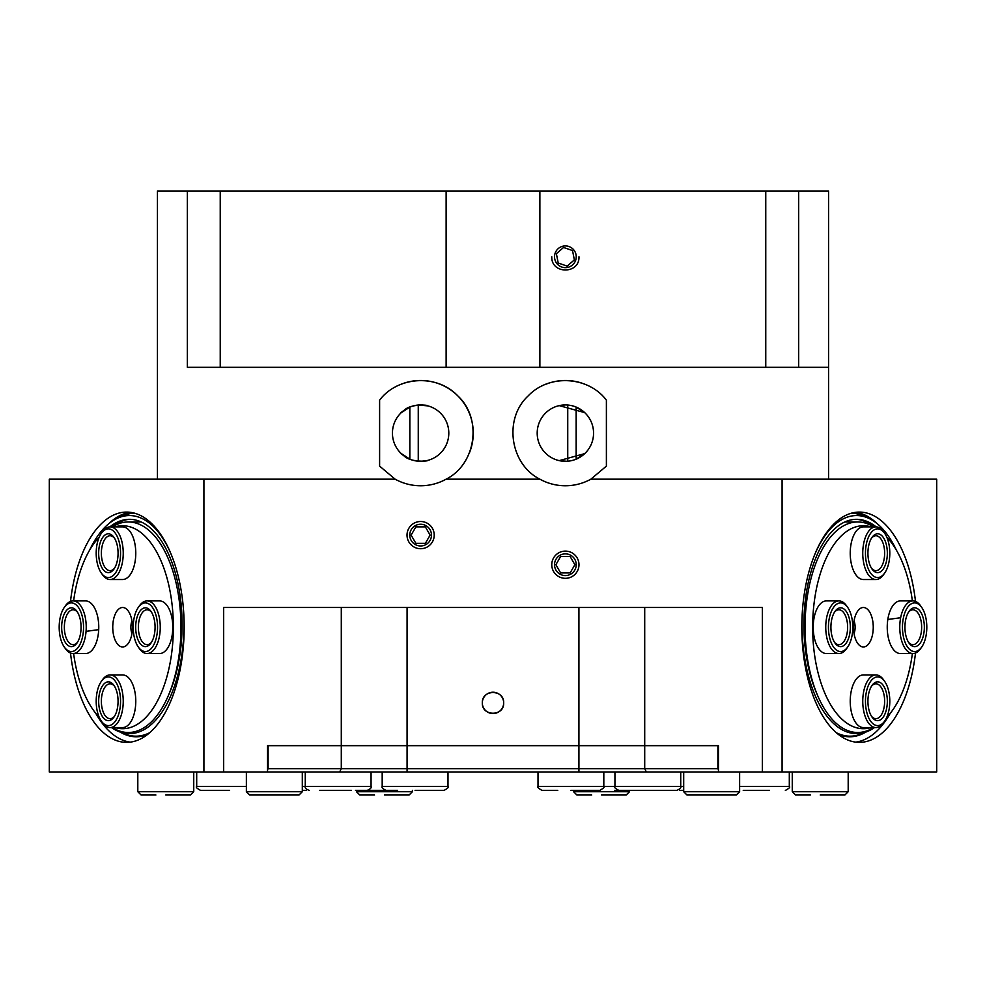 <?xml version="1.0" encoding="UTF-8"?>
<svg xmlns="http://www.w3.org/2000/svg" width="986" height="986" viewBox="0 0 986 986"><rect width="100%" height="100%" fill="white"/><g stroke="black" fill="none" stroke-linecap="round" stroke-linejoin="round"><path stroke-width="1.48" d="M575.651 260.316A10.858 10.858 0 0 1 557.189 263.915A10.858 10.858 0 0 1 563.289 246.13A10.858 10.858 0 0 1 575.651 260.316M563.548 247.474L572.533 250.555L574.357 259.873L567.196 266.109L558.212 263.028L556.387 253.71L563.548 247.474M319.674 790.402L351.324 790.402M371.056 771.976L371.056 786.458L302.308 786.458M415.081 790.402L444.033 790.402C447.915 788.233 449.234 786.914 447.989 786.458L382.186 786.458C381.434 787.506 382.753 788.825 386.13 790.402L397.592 790.402M447.989 771.976L447.989 786.458M302.308 790.402L306.523 790.402L302.308 790.402M229.59 790.402L200.639 790.402L229.59 790.402M679.477 790.402L683.692 790.402M743.247 790.402L769.561 790.402M789.305 771.976L789.305 786.458L739.623 786.458M570.919 790.402L599.87 790.402C603.678 788.122 604.997 786.803 603.814 786.458L538.011 786.458C536.754 786.742 538.073 788.06 541.967 790.402L557.756 790.402M603.814 771.976L603.814 786.458L614.944 786.458C613.76 787.038 615.067 788.356 618.888 790.402L676.79 790.402L618.888 790.402M680.734 771.976L680.734 786.458L614.944 786.458L614.944 771.976M384.429 790.402L355.49 790.402M630.51 790.402L614.722 790.402M588.408 790.402L584.069 790.402M165.771 795.012L190.446 795.012L193.737 791.721L137.806 791.721L141.097 795.012L155.899 795.012M193.737 771.976L193.737 791.721M274.342 795.012L299.017 795.012L302.308 791.721L246.377 791.721L249.668 795.012L274.342 795.012M302.308 771.976L302.308 791.721M820.229 795.012L844.903 795.012L848.194 791.721L792.263 791.721L795.554 795.012L810.356 795.012M848.194 771.976L848.194 791.721M711.658 795.012L736.332 795.012L739.623 791.721L683.692 791.721L686.983 795.012L711.658 795.012M739.623 771.976L739.623 791.721M601.571 795.012L626.233 795.012L629.524 791.721L573.605 791.721L576.896 795.012L591.699 795.012M629.524 790.402L629.524 791.721M384.429 795.012L409.104 795.012L412.394 791.721L356.476 791.721L359.767 795.012L374.569 795.012M412.394 790.402L412.394 791.721M431.474 535.115A10.858 10.858 0 0 1 415.192 544.506A10.858 10.858 0 0 1 415.192 525.711A10.858 10.858 0 0 1 431.474 535.115M415.87 526.881L425.373 526.881L430.118 535.115L425.373 543.335L415.87 543.335L411.125 535.115L415.87 526.881M576.231 564.719A10.858 10.858 0 0 1 559.949 574.123A10.858 10.858 0 0 1 559.949 555.315A10.858 10.858 0 0 1 576.231 564.719M560.627 556.498L570.13 556.498L574.875 564.719L570.13 572.94L560.627 572.94L555.882 564.719L560.627 556.498M578.979 564.719A13.594 13.594 0 0 1 558.581 576.502A13.594 13.594 0 0 1 558.581 552.936A13.594 13.594 0 0 1 578.979 564.719M855.688 742.138A115.14 57.57 90 0 0 890.161 713.42M877.047 523.566A115.14 57.57 90 0 0 855.688 512.326M503.661 702.895C504.327 689.14 481.673 689.14 482.339 702.895C481.673 716.649 504.327 716.649 503.661 702.895A10.661 10.661 0 0 1 487.663 712.126A10.661 10.661 0 0 1 487.663 693.651A10.661 10.661 0 0 1 503.661 702.895M915.501 601.411A115.14 57.57 90 0 0 859.398 512.079A115.14 57.57 90 0 0 801.828 627.232A115.14 57.57 90 0 0 859.398 742.372A115.14 57.57 90 0 0 915.501 653.04M936.7 479.184L936.7 771.976L782.083 771.976L782.083 479.184L936.7 479.184M130.312 512.326A115.14 57.57 -90 0 0 108.953 523.566M95.839 713.42A115.14 57.57 -90 0 0 130.312 742.138M70.499 653.04A115.14 57.57 -90 0 0 126.602 742.372A115.14 57.57 -90 0 0 184.172 627.232A115.14 57.57 -90 0 0 126.602 512.079A115.14 57.57 -90 0 0 70.499 601.411M203.917 479.184L203.917 771.976L49.3 771.976L49.3 479.184L395.139 479.184L379.61 466.119L379.61 400.131C397.346 376.541 436.527 373.423 457.886 395.953C482.659 418.865 475.942 464.27 446.103 479.184A52.64 52.64 0 0 1 395.139 479.184M203.917 771.976L267.539 771.976L267.539 745.662L718.461 745.662L718.461 771.976L782.083 771.976M782.083 479.184L590.86 479.184A52.64 52.64 0 0 1 539.897 479.184C510.058 464.27 503.341 418.865 528.114 395.953C549.473 373.423 588.654 376.541 606.39 400.131L606.39 466.119L590.86 479.184M434.222 535.115A13.594 13.594 0 0 1 413.824 546.885A13.594 13.594 0 0 1 413.824 523.332A13.594 13.594 0 0 1 434.222 535.115M223.674 771.976L223.674 607.487L762.326 607.487L762.326 771.976M157.44 479.184L157.44 190.988L187.34 190.988L187.34 367.322L828.56 367.322L798.66 367.322L798.66 190.988L828.56 190.988L828.56 479.184M565.052 404.95L559.21 405.628L584.723 412.629L576.169 407.095L576.169 459.156L584.723 453.622L559.21 460.622L566.74 461.275M567.739 461.201L567.739 405.049M593.56 433.125A28.175 28.175 0 0 1 551.285 457.529A28.175 28.175 0 0 1 551.285 408.722A28.175 28.175 0 0 1 593.56 433.125M427.862 460.363C428.516 461.374 410.755 462.631 404.087 455.939C397.789 451.341 399.7 452.414 409.831 459.156L409.831 407.095C399.7 413.837 397.789 414.909 404.087 410.312C410.755 403.619 428.516 404.876 427.862 405.887L418.261 405.049L418.261 461.201M420.936 461.3L426.79 460.622M401.277 453.622L408.524 458.576M408.524 407.674L401.277 412.629M448.803 433.125A28.175 28.175 0 0 1 406.528 457.529A28.175 28.175 0 0 1 406.528 408.722A28.175 28.175 0 0 1 448.803 433.125M545.295 384.466A52.64 52.64 0 0 1 585.746 384.589M400.254 384.589A52.64 52.64 0 0 1 469.262 453.252M539.897 479.184L446.103 479.184M718.461 769.832L717.882 768.686L268.118 768.686L267.539 769.832M267.539 771.976L718.461 771.976M718.461 745.662L268.118 745.662L268.118 768.686M717.882 745.662L717.882 768.686M896.348 550.089A109.039 54.513 90 0 0 867.286 517.699A109.039 54.513 90 0 0 852.89 515.801A109.039 54.513 90 0 0 813.82 556.856M803.06 603.457A109.039 54.513 90 0 0 867.286 731.489A109.039 54.513 90 0 0 874.471 727.569M876.147 526.894A105.28 52.64 90 0 0 856.551 519.314A105.28 52.64 90 0 0 853.013 519.56A105.28 52.64 90 0 0 807.793 584.895A105.28 52.64 90 0 0 817.332 694.822M874.434 526.881A105.28 52.64 90 0 0 865.203 521.384A105.28 52.64 90 0 0 855.688 519.339M854.049 633.616A10.661 5.337 90 0 0 854.049 620.835M853.519 627.232A19.745 9.872 -90 0 1 860.088 608.621A19.745 9.872 -90 0 1 873.251 627.232A19.745 9.872 -90 0 1 860.088 645.842A19.745 9.872 -90 0 1 853.519 627.232M870.958 727.569A101.472 50.742 -90 0 1 812.649 627.232A101.472 50.742 -90 0 1 870.958 526.881M886.808 537.21A101.472 50.742 -90 0 1 912.383 600.905M912.383 653.545A101.472 50.742 -90 0 1 886.808 717.241M873.608 526.881A105.28 52.64 90 0 0 857.684 521.951A105.28 52.64 90 0 0 805.044 627.232A105.28 52.64 90 0 0 857.684 732.499A105.28 52.64 90 0 0 873.608 727.569M875.913 579.521L863.379 579.521A26.314 13.163 -90 0 1 850.228 553.208A26.314 13.163 -90 0 1 863.379 526.881L875.913 526.881A26.314 13.163 90 0 0 863.07 558.939A26.314 13.163 90 0 0 875.913 579.521A26.314 13.163 90 0 0 883.518 574.69L884.652 573.088A24.342 12.177 -90 0 1 865.745 558.507A24.342 12.177 -90 0 1 870.885 532.945A24.342 12.177 -90 0 1 884.652 533.327A24.342 12.177 -90 0 1 884.652 573.088M838.913 653.545L826.367 653.545A26.314 13.163 -90 0 1 813.216 627.232A26.314 13.163 -90 0 1 826.367 600.905L838.913 600.905A26.314 13.163 90 0 0 826.502 636.007A26.314 13.163 90 0 0 838.913 653.545A26.314 13.163 90 0 0 846.506 648.714L847.64 647.099A24.342 12.177 -90 0 1 829.14 635.354A24.342 12.177 -90 0 1 833.269 607.807A24.342 12.177 -90 0 1 847.64 607.351A24.342 12.177 -90 0 1 847.64 647.099M912.925 653.545L900.391 653.545A26.314 13.163 -90 0 1 887.24 627.232A26.314 13.163 -90 0 1 900.391 600.905L912.925 600.905A26.314 13.163 90 0 0 901.549 613.995A26.314 13.163 90 0 0 901.524 640.345A26.314 13.163 90 0 0 912.925 653.545A26.314 13.163 90 0 0 920.53 648.714L921.663 647.099A24.342 12.177 -90 0 1 906.417 645.189A24.342 12.177 -90 0 1 904.113 614.981A24.342 12.177 -90 0 1 921.663 607.351A24.342 12.177 -90 0 1 921.663 647.099M875.913 727.569L863.379 727.569A26.314 13.163 -90 0 1 850.228 701.243A26.314 13.163 -90 0 1 863.379 674.929L875.913 674.929A26.314 13.163 90 0 0 863.551 692.258A26.314 13.163 90 0 0 875.913 727.569A26.314 13.163 90 0 0 883.518 722.738L884.652 721.123A24.342 12.177 -90 0 1 870.244 720.606A24.342 12.177 -90 0 1 866.189 692.936A24.342 12.177 -90 0 1 884.652 681.375A24.342 12.177 -90 0 1 884.652 721.123M908.463 612.244A17.44 8.714 -90 0 1 912.925 609.792A17.44 8.714 -90 0 1 921.651 627.232A17.44 8.714 -90 0 1 912.925 644.659A17.44 8.714 -90 0 1 908.463 642.206M906.245 617.47A19.412 9.7 90 0 0 909.03 643.069A19.412 9.7 90 0 0 921.885 640.148A19.412 9.7 90 0 0 921.885 614.303A19.412 9.7 90 0 0 909.03 611.382A19.412 9.7 90 0 0 906.245 617.47M921.663 607.351L920.53 605.737A26.314 13.163 90 0 0 912.925 600.905M871.451 538.233A17.44 8.714 -90 0 1 875.913 535.768A17.44 8.714 -90 0 1 884.639 553.208A17.44 8.714 -90 0 1 875.913 570.635A17.44 8.714 -90 0 1 871.451 568.183M868.161 557.435A19.412 9.7 90 0 0 872.031 569.058A19.412 9.7 90 0 0 884.873 566.137A19.412 9.7 90 0 0 884.873 540.279A19.412 9.7 90 0 0 872.031 537.358A19.412 9.7 90 0 0 868.161 557.435M884.652 533.327L883.518 531.713A26.314 13.163 90 0 0 875.913 526.881M834.439 612.244A17.44 8.714 -90 0 1 838.913 609.792A17.44 8.714 -90 0 1 847.627 627.232A17.44 8.714 -90 0 1 838.913 644.659A17.44 8.714 -90 0 1 834.439 642.206M831.469 633.702A19.412 9.7 90 0 0 835.019 643.069A19.412 9.7 90 0 0 847.861 640.148A19.412 9.7 90 0 0 847.861 614.303A19.412 9.7 90 0 0 835.019 611.382A19.412 9.7 90 0 0 831.469 633.702M847.64 607.351L846.506 605.737A26.314 13.163 90 0 0 838.913 600.905M871.451 686.268A17.44 8.714 -90 0 1 875.913 683.816A17.44 8.714 -90 0 1 884.639 701.243A17.44 8.714 -90 0 1 875.913 718.683A17.44 8.714 -90 0 1 871.451 716.23M868.506 694.625A19.412 9.7 90 0 0 872.031 717.093A19.412 9.7 90 0 0 884.873 714.172A19.412 9.7 90 0 0 884.873 688.327A19.412 9.7 90 0 0 872.031 685.406A19.412 9.7 90 0 0 868.506 694.625M884.652 681.375L883.518 679.761A26.314 13.163 90 0 0 875.913 674.929M172.18 556.856A109.039 54.513 -90 0 0 125.801 515.801A109.039 54.513 -90 0 0 118.714 517.699A109.039 54.513 -90 0 0 89.652 550.089M111.529 727.569A109.039 54.513 -90 0 0 118.714 731.489A109.039 54.513 -90 0 0 182.94 603.457M168.668 694.822A105.28 52.64 -90 0 0 177.517 581.641A105.28 52.64 -90 0 0 129.449 519.314A105.28 52.64 -90 0 0 125.925 519.56A105.28 52.64 -90 0 0 109.853 526.894M130.312 519.339A105.28 52.64 -90 0 0 127.638 519.56A105.28 52.64 -90 0 0 120.797 521.384A105.28 52.64 -90 0 0 111.566 526.881M131.951 620.835A10.661 5.337 -90 0 0 130.892 627.232A10.661 5.337 -90 0 0 131.951 633.616M112.749 627.232A19.745 9.872 90 0 1 125.912 608.621A19.745 9.872 90 0 1 132.481 627.232A19.745 9.872 90 0 1 125.912 645.842A19.745 9.872 90 0 1 112.749 627.232M73.617 600.905A101.472 50.742 90 0 1 99.192 537.21M115.042 526.881A101.472 50.742 90 0 1 173.351 627.232A101.472 50.742 90 0 1 115.042 727.569M99.192 717.241A101.472 50.742 90 0 1 73.617 653.545M112.392 727.569A105.28 52.64 -90 0 0 128.316 732.499A105.28 52.64 -90 0 0 180.956 627.232A105.28 52.64 -90 0 0 128.316 521.951A105.28 52.64 -90 0 0 112.392 526.881M110.087 526.881L122.621 526.881A26.314 13.163 90 0 1 135.772 553.208A26.314 13.163 90 0 1 122.621 579.521L110.087 579.521A26.314 13.163 -90 0 0 123.238 553.208A26.314 13.163 -90 0 0 110.087 526.881A26.314 13.163 -90 0 0 102.482 531.713L101.348 533.327A24.342 12.177 90 0 1 117.457 536.988A24.342 12.177 90 0 1 117.457 569.415A24.342 12.177 90 0 1 101.348 573.088A24.342 12.177 90 0 1 96.492 558.507A24.342 12.177 90 0 1 101.348 533.327M73.075 600.905L85.609 600.905A26.314 13.163 90 0 1 98.76 627.232A26.314 13.163 90 0 1 85.609 653.545L73.075 653.545A26.314 13.163 -90 0 0 86.226 627.232A26.314 13.163 -90 0 0 73.075 600.905A26.314 13.163 -90 0 0 65.47 605.737L64.337 607.351A24.342 12.177 90 0 1 80.445 611.012A24.342 12.177 90 0 1 80.445 643.439A24.342 12.177 90 0 1 64.337 647.099A24.342 12.177 90 0 1 59.887 635.354A24.342 12.177 90 0 1 64.337 607.351M147.087 600.905L159.633 600.905A26.314 13.163 90 0 1 172.784 627.232A26.314 13.163 90 0 1 159.633 653.545L147.087 653.545A26.314 13.163 -90 0 0 160.25 627.232A26.314 13.163 -90 0 0 147.087 600.905A26.314 13.163 -90 0 0 139.494 605.737L138.36 607.351A24.342 12.177 90 0 1 154.457 611.012A24.342 12.177 90 0 1 154.457 643.439A24.342 12.177 90 0 1 138.36 647.099A24.342 12.177 90 0 1 134.86 614.981A24.342 12.177 90 0 1 138.36 607.351M110.087 674.929L122.621 674.929A26.314 13.163 90 0 1 135.772 701.243A26.314 13.163 90 0 1 122.621 727.569L110.087 727.569A26.314 13.163 -90 0 0 123.238 701.243A26.314 13.163 -90 0 0 110.087 674.929A26.314 13.163 -90 0 0 102.482 679.761L101.348 681.375A24.342 12.177 90 0 1 117.457 685.036A24.342 12.177 90 0 1 117.457 717.463A24.342 12.177 90 0 1 101.348 721.123A24.342 12.177 90 0 1 96.936 692.936A24.342 12.177 90 0 1 101.348 681.375M151.561 642.206A17.44 8.714 90 0 1 147.087 644.659A17.44 8.714 90 0 1 139.531 635.921A17.44 8.714 90 0 1 139.556 618.456A17.44 8.714 90 0 1 147.087 609.792A17.44 8.714 90 0 1 151.561 612.244M136.992 617.47A19.412 9.7 -90 0 0 138.829 641.541A19.412 9.7 -90 0 0 150.981 643.069A19.412 9.7 -90 0 0 150.981 611.382A19.412 9.7 -90 0 0 136.992 617.47M138.36 647.099L139.494 648.714A26.314 13.163 -90 0 0 147.087 653.545M114.549 568.183A17.44 8.714 90 0 1 110.087 570.635A17.44 8.714 90 0 1 101.57 557.004A17.44 8.714 90 0 1 110.087 535.768A17.44 8.714 90 0 1 114.549 538.233M98.896 557.435A19.412 9.7 -90 0 0 113.969 569.058A19.412 9.7 -90 0 0 113.969 537.358A19.412 9.7 -90 0 0 102.988 537.05A19.412 9.7 -90 0 0 98.896 557.435M101.348 573.088L102.482 574.69A26.314 13.163 -90 0 0 110.087 579.521M77.537 642.206A17.44 8.714 90 0 1 73.075 644.659A17.44 8.714 90 0 1 64.854 633.049A17.44 8.714 90 0 1 73.075 609.792A17.44 8.714 90 0 1 77.537 612.244M62.217 633.702A19.412 9.7 -90 0 0 76.97 643.069A19.412 9.7 -90 0 0 76.97 611.382A19.412 9.7 -90 0 0 65.507 611.751A19.412 9.7 -90 0 0 62.217 633.702M64.337 647.099L65.47 648.714A26.314 13.163 -90 0 0 73.075 653.545M114.549 716.23A17.44 8.714 90 0 1 110.087 718.683A17.44 8.714 90 0 1 101.891 695.29A17.44 8.714 90 0 1 110.087 683.816A17.44 8.714 90 0 1 114.549 686.268M99.253 694.625A19.412 9.7 -90 0 0 102.482 716.674A19.412 9.7 -90 0 0 113.969 717.093A19.412 9.7 -90 0 0 113.969 685.406A19.412 9.7 -90 0 0 99.253 694.625M101.348 721.123L102.482 722.738A26.314 13.163 -90 0 0 110.087 727.569M765.765 190.988L765.765 367.322L539.872 367.322L539.872 190.988L798.66 190.988M446.128 190.988L446.128 367.322L220.235 367.322L220.235 190.988L539.872 190.988M187.34 190.988L220.235 190.988M578.979 256.791C579.682 274.342 551.149 274.416 551.778 256.791M900.649 617.741L887.819 619.467M854.837 623.904L853.642 624.064M132.432 625.112L130.978 625.309M98.711 629.647L86.065 631.348M246.377 786.458L196.695 786.458C195.573 787.111 196.892 788.43 200.639 790.402M683.692 786.458L680.734 786.458C681.449 787.592 680.13 788.899 676.79 790.402M339.652 771.976L341.292 768.686L341.292 607.487M407.082 771.976L407.082 607.487M578.918 771.976L578.918 607.487M646.348 771.976L644.708 768.686L644.708 607.487M865.745 517.083A112.207 56.103 90 0 0 853.605 512.671M838.531 734.545A112.207 56.103 90 0 0 865.745 732.105M867.286 517.699L861.086 515.21A111.578 55.795 90 0 0 851.855 513.077M836.325 732.721A111.578 55.795 90 0 0 861.086 733.991L867.286 731.489M871.562 525.674A106.414 53.207 90 0 0 863.822 520.867M869.59 524.675A106.587 53.293 90 0 0 862.072 520.325M132.395 512.671A112.207 56.103 -90 0 0 120.255 517.083M120.255 732.105A112.207 56.103 -90 0 0 147.469 734.545M134.145 513.077A111.578 55.795 -90 0 0 132.161 513.262A111.578 55.795 -90 0 0 124.914 515.21L118.714 517.699M118.714 731.489L124.914 733.991A111.578 55.795 -90 0 0 149.675 732.721M122.178 520.867A106.414 53.207 -90 0 0 114.438 525.674M123.928 520.325A106.587 53.293 -90 0 0 116.41 524.675M371.056 786.458C371.66 787.777 370.342 789.096 367.112 790.402M305.266 771.976L305.266 786.458C304.662 787.777 305.98 789.096 309.21 790.402M382.186 786.458L382.186 771.976M196.695 786.458L196.695 771.976M789.305 786.458C790.427 787.136 789.108 788.455 785.361 790.402M538.011 786.458L538.011 771.976M137.806 791.721L137.806 771.976M246.377 791.721L246.377 771.976M792.263 791.721L792.263 771.976M683.692 791.721L683.692 771.976M573.605 791.721L573.605 790.402M356.476 791.721L356.476 790.402M844.854 521.951L857.684 521.951M141.146 521.951L128.316 521.951"/></g></svg>
